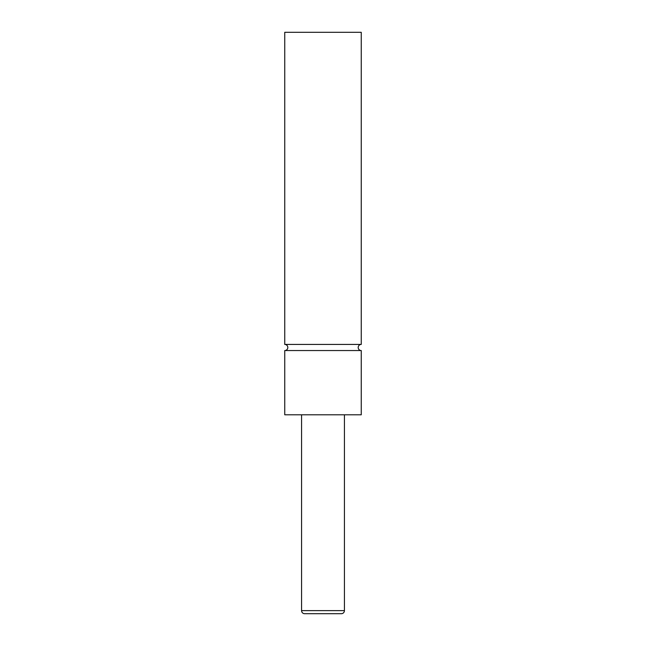 <?xml version="1.0" encoding="UTF-8"?>
<svg xmlns="http://www.w3.org/2000/svg" width="646" height="646" viewBox="0 0 646 646"><rect width="100%" height="100%" fill="white"/><g stroke="black" fill="none" stroke-linecap="round" stroke-linejoin="round"><path stroke-width="0.97" d="M284.749 350.544A3.06 3.06 0 0 0 287.809 347.483A3.06 3.06 0 0 0 284.749 344.423L361.251 344.423A3.06 3.06 0 0 0 358.191 347.483A3.06 3.06 0 0 0 361.251 350.544L361.251 414.797L284.749 414.797L284.749 350.544L361.251 350.544M301.577 414.797L301.577 610.64A3.06 3.06 0 0 0 304.637 613.7L341.363 613.7A3.06 3.06 0 0 0 344.423 610.64L344.423 414.797M361.251 344.423L361.251 32.3L284.749 32.3L284.749 344.423M301.577 610.64L344.423 610.64"/></g></svg>
